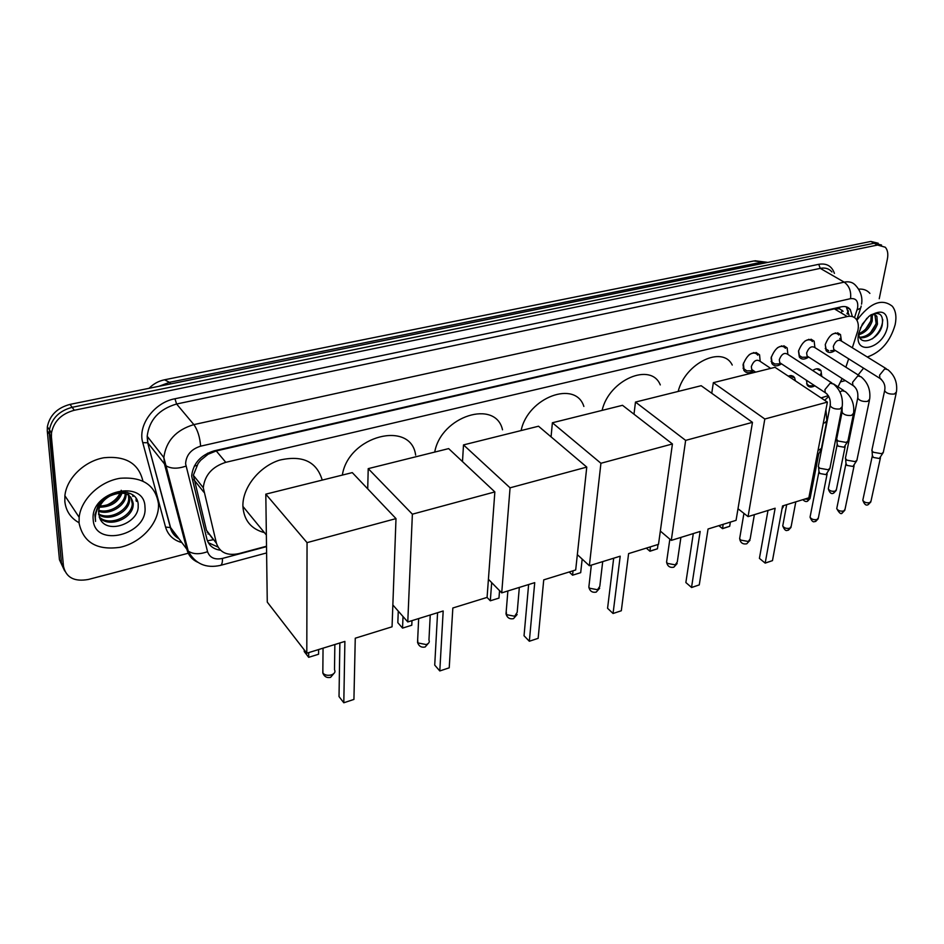 <?xml version="1.0" encoding="UTF-8"?>
<svg xmlns="http://www.w3.org/2000/svg" width="944" height="944" viewBox="0 0 944 944"><rect width="100%" height="100%" fill="white"/><g stroke="black" fill="none" stroke-linecap="round" stroke-linejoin="round"><path stroke-width="1.42" d="M814.861 385.813C811.474 387.654 808.925 387.429 807.214 385.152L806.447 380.279M753.713 370.827C749.347 373.541 746.043 373.352 743.813 370.249L743.046 364.726C747.436 353.717 752.946 350.413 759.554 354.814L760.191 361.375M831.876 382.969L787.827 354.378C784.429 352.206 781.597 353.965 779.307 359.652L779.732 362.673L781.502 363.841C777.325 366.579 774.104 366.473 771.897 363.546L771.095 357.87C775.378 347.132 780.735 343.805 787.166 347.899L787.874 354.401M859.394 375.747L814.943 347.628C811.628 345.61 808.866 347.368 806.636 352.926L807.073 356.018L808.678 357.08C804.618 359.758 801.503 359.735 799.32 356.985L798.494 351.168C802.66 340.701 807.875 337.362 814.141 341.162L814.92 347.593M835.145 350.495C831.251 353.103 828.23 353.139 826.094 350.566L825.257 344.619C829.328 334.4 834.413 331.061 840.502 334.589L841.387 340.678M852.326 347.77L857.931 330.341C858.792 325.751 858.249 322.069 856.302 319.32C854.178 316.629 851.158 315.709 847.24 316.547L225.781 462.324C212.223 466.678 204.73 475.151 203.279 487.741L216.436 543.272C219.716 552.57 227.197 556.016 238.879 553.621L266.515 546.234M200.742 460.2L208.069 454.253L200.742 460.2L198.11 463.48L193.343 475.257L206.5 530.351L213.356 539.708L207.42 540.818M257.653 524.392L249.83 514.846M843.145 311.272L839.499 308.794L834.378 308.853L216.247 450.937L208.069 454.253M838.06 386.863L842.095 378.497M845.859 367.192L848.656 358.814M821.068 397.908L828.313 395.642M788.193 376.066L790.93 375.559L793.231 376.231L794.541 377.565L795.426 380.88M812.654 370.496C816.3 368.184 819.073 368.231 820.985 370.626L821.717 375.983M189.154 552.995L88.476 579.439C74.375 582 66.033 577.61 63.472 566.258L51.424 437.001L49.348 433.969L49.418 429.815C51.79 418.263 59.366 410.77 72.145 407.312L874.203 243.233L881.566 245.039L874.203 243.233L72.145 407.312C59.366 410.77 51.79 418.263 49.418 429.815L61.454 563.002L49.348 433.969L47.283 430.96L47.353 426.818C49.713 415.289 57.265 407.82 70.021 404.386L870.864 241.44L878.227 243.233M64.688 570.943L59.46 559.78L47.283 430.96M852.397 316.582L850.296 309.573C848.184 306.918 845.187 305.998 841.305 306.812L214.04 450.866C200.565 455.114 193.095 463.504 191.644 476.024L206.913 539.166C208.777 545.526 213.309 549.207 220.483 550.234M846.261 306.824L848.998 314.977M863.583 368.16L858.108 374.933M51.424 437.001L51.495 432.836C53.879 421.26 61.49 413.732 74.293 410.262L877.542 245.039L885.307 247.234C887.655 250.007 888.351 253.936 887.384 259.022L879.242 298.752M867.3 356.997L867.3 356.997C881.047 352.206 890.334 341.409 895.172 324.606C896.729 316.806 895.785 310.694 892.351 306.281C881.897 298.044 870.085 302.705 856.916 320.287M845.376 380.597L840.892 381.777M217.946 547.048L208.282 542.658M858.698 289.147C863.406 288.77 867.147 290.186 869.896 293.395M858.686 333.22L858.71 333.621C859.288 347.557 878.947 339.462 882.121 325.562C883.749 314.812 879.973 311.26 870.793 314.918M887.572 326.447C883.608 348.773 853.494 356.466 858.627 333.492L862.368 324.111L868.858 316.405C882.038 308.381 888.28 311.721 887.572 326.447M859.595 337.244C867.253 336.843 872.763 332.217 876.126 323.355L874.911 314.918M859.89 337.822C867.831 338.212 873.684 333.645 877.448 324.134L876.882 316.393C875.371 314.435 873.07 314.151 869.955 315.52M858.71 333.657C864.645 331.214 868.704 326.754 870.899 320.264L871.3 314.989M858.839 334.754C865.294 332.689 869.743 328.111 872.197 321.031L872.339 314.73M860.303 328.146L866.922 318.211M865.672 329.078L870.545 321.385M870.604 332.477L875.879 324.158M872.315 338.884C878.97 333.126 882.451 326.707 882.758 319.627M79.084 523.153L79.154 517.312C80.972 499.293 99.922 481.334 120.266 478.266C142.792 476.649 155.524 485.169 158.486 503.836L158.509 506.48C158.002 524.262 140.55 542.859 120.136 547.296C96.972 550.564 83.284 542.517 79.084 523.153M78.659 522.516C70.493 517.808 65.891 510.81 64.841 501.524L64.888 495.742C66.564 478.372 84.346 461.12 103.946 457.746C125.694 455.657 138.674 463.398 142.886 480.992M99.793 518.315C106.743 535.437 139.417 523.011 138.178 505.831C139.228 487.954 108.56 487.116 98.2 505.311L94.896 514.799L95.568 521.442L95.32 517.336C96.229 507.789 101.173 500.65 110.153 495.907C103.297 499.73 99.427 504.922 98.53 511.506L99.793 518.315M144.975 507.129C148.055 534.811 94.565 548.464 93.208 519.719C89.798 491.045 144.845 478.313 144.975 507.129M99.191 516.923C109.032 526.823 131.782 517.017 132.29 503.848L130.815 497.099M99.474 517.631C108.949 528.369 132.656 518.61 133.187 505.099L133.234 503.6C130.909 493.098 123.216 490.538 110.153 495.907M98.53 513.866C109.327 520.463 128.266 510.68 128.738 498.904L128.443 495.022M98.624 514.669C109.244 522.079 129.151 512.262 129.623 500.143L129.116 495.494M98.683 510.315C109.941 513.748 124.655 504.285 125.21 494.007L125.245 493.559M98.554 511.259C109.728 515.483 125.576 505.901 126.095 495.234L126.13 493.865M100.052 506.043C110.094 505.477 117.021 501.099 120.832 492.898M99.557 507.199C110.826 507.058 118.33 502.314 122.095 492.957M128.832 494.75L127.416 492.355M126.083 492.969L125.953 492.036M121.233 490.29C118.92 496.981 114.012 501.948 106.507 505.193M132.573 494.727L132.974 496.461L133.021 495.057M136.101 498.385L136.089 500.757L136.538 501.37L136.561 499.164M678.17 391.441C685.25 362.921 722.667 345.138 732.237 365.045M775.142 508.238L765.195 563.037L772.475 560.63L782.552 505.949L808.855 497.807L827.392 402.109L764.817 419.006L748.061 516.616L775.142 508.238M767.991 510.456L759.413 558.364L765.171 563.108L772.475 560.63M748.061 516.616L737.996 508.733M764.817 419.006L713.345 382.674L711.752 393.27M713.345 382.674L775.012 367.322L827.392 402.109M765.171 563.108L759.413 558.364M730.373 522.091L729.677 526.304L722.526 528.664L723.175 524.321M718.903 525.643L722.49 528.546L729.677 526.304M718.821 525.666L722.526 528.664M602.107 410.38C609.022 379.7 651.136 361.859 660.281 384.916M700.165 531.448L691.527 587.475L699.268 584.902L708.047 529.006L736.06 520.333L752.462 422.346L685.639 440.388L671.29 540.381L700.165 531.448M693.297 533.572L685.863 582.542L691.61 587.51L699.268 584.902M671.29 540.381L660.34 531.083M685.639 440.388L635.477 402.073L633.99 414.192M635.477 402.073L701.168 385.707L752.462 422.346M658.039 544.487L657.449 548.783L649.956 551.249L650.404 546.847M646.321 548.11L649.814 551.154L657.449 548.783M521.123 430.558C527.802 397.365 575.592 379.736 583.864 406.451M620.196 556.193L613.057 613.494L621.317 610.756L628.61 553.597L658.499 544.346L672.423 443.963L600.927 463.268L589.363 565.739L620.196 556.193M613.683 558.211L607.57 608.29L613.057 613.494L621.317 610.756M589.363 565.739L577.339 554.624M600.927 463.268L552.382 422.77L551.072 436.86M552.382 422.77L622.509 405.306L672.423 443.963M582.177 559.096L580.69 572.666L572.571 575.191L573.043 570.79M569.185 571.981L572.571 575.191L580.69 572.666M434.724 452.082C441.084 415.985 495.718 398.97 502.515 429.803M534.729 582.649L529.336 641.247L538.151 638.333L543.732 579.864L575.687 569.975L586.767 467.091L510.067 487.812L501.724 592.867L534.729 582.649M528.628 584.537L524.038 635.76L529.336 641.247L538.151 638.333M501.724 592.867L488.414 579.286M510.067 487.812L463.504 444.907L462.489 461.581M463.504 444.907L538.517 426.228L586.767 467.091M499.553 590.649L498.963 598.095L490.314 600.797L491.682 582.625M487.057 597.41L490.314 600.797L498.963 598.095M342.353 475.08C348.289 435.68 411.088 419.75 415.643 455.126M443.184 610.98L439.798 670.948L449.226 667.821L452.837 607.995L487.08 597.399L494.857 491.918L412.375 514.185L407.773 621.943L443.184 610.98M437.579 612.715L434.724 665.119L439.798 670.948L449.226 667.821M407.773 621.943L392.846 604.951M412.375 514.185L368.219 468.637L367.712 488.85M368.219 468.637L448.648 448.612L494.857 491.918M411.985 620.645L411.785 625.235L402.545 628.102L397.825 622.674L398.274 611.122M411.785 625.235L402.545 628.102L403.017 616.526M264.391 532.617C251.08 529.041 243.918 520.309 242.903 506.397L242.903 506.255C242.325 487.729 259.222 466.478 279.636 460.117C302.493 454.914 316.688 461.581 322.223 480.095M254.762 520.876L252.744 518.398M344.89 641.413L343.805 702.773L353.929 699.421L355.263 638.203L392.055 626.804L395.996 518.61L307.048 542.635L306.8 653.201L344.89 641.413M339.864 642.958L339.026 696.589L343.805 702.773L353.929 699.421M306.8 653.201L267.27 602.107L265.807 494.149L352.277 472.614L395.996 518.61M307.048 542.635L265.807 494.149M318.6 649.543L318.576 654.239L308.676 657.319L304.239 651.561L304.239 649.897M318.576 654.239L308.676 657.319L308.7 652.611M838.803 335.026C837.163 333.02 834.803 332.878 831.723 334.589M886.274 368.703L841.423 341.044C838.201 339.156 835.511 340.926 833.34 346.354L833.788 349.516L835.334 350.484L830.673 350.661M883.442 452.152L881.637 453.71L873.389 452.27L872.067 450.949L872.091 449.261M883.006 452.967L879.324 458.489L873.377 457.451L872.35 455.409M825.245 344.643L826.118 349.103L828.702 350.731M812.43 341.575C810.684 339.392 808.17 339.238 804.878 341.114M857.105 459.976L855.217 461.628L846.886 460.176L845.399 458.359L845.647 457.108M856.633 460.861L852.951 466.442L846.945 465.392L845.954 463.327M798.577 350.72L799.367 355.522L802.058 357.292L804.182 357.221M802.058 357.292L808.737 357.092M785.432 348.301C783.591 345.893 780.9 345.74 777.372 347.829M771.307 356.903L771.98 362.083L774.776 364.006L777.077 363.947M830.13 467.988L828.159 469.746L819.746 468.259L818.306 466.489L818.566 465.156M829.634 468.944L825.941 474.596L819.876 473.522L818.932 471.422M757.796 355.192C755.849 352.549 752.97 352.383 749.182 354.708M743.4 363.169L743.931 368.785L746.822 370.874L749.324 370.827M770.705 368.396L760.073 361.292C756.581 358.956 753.666 360.702 751.318 366.543L751.731 369.482L753.607 370.756M819.722 370.544L816.678 368.821M822.2 376.562L820.407 375.523M848.09 440.813L846.213 442.429L838.06 441.013L836.62 439.279L836.856 438.11M847.653 441.662L844.019 447.196L838.142 446.17L837.186 444.211M806.601 383.783L809.268 385.848L811.403 385.813M793.279 377.47L790.057 375.594M821.575 448.435L818.035 450.406M821.103 449.344L818.885 453.71L817.138 455.032M194.263 466.124L196.789 465.451M839.499 308.794L839.759 307.166M842.154 310.305L841.269 312.983M846.921 313.727L848.503 310.883M207.668 454.347L207.609 453.179M834.378 308.853L847.24 316.547M206.5 530.351L216.436 543.272M193.756 479.517L203.786 492.143M216.247 450.937L225.781 462.324M149.069 388.303C153.4 383.866 158.557 381.034 164.516 379.795L169.448 382.332L158.958 386.285M767.755 262.42L753.772 260.981L165.106 379.677M763.118 263.364L761.301 262.279L169.448 382.332L170.77 383.889M70.021 404.386L74.293 410.262M870.864 241.44L877.542 245.039M854.544 317.621L857.6 307.956C858.415 301.171 856.055 298.068 850.52 298.658L200.624 446.17C191.184 449.179 186.18 455.043 185.59 463.764L207.55 551.662C209.733 557.751 214.713 560.016 222.465 558.423L266.515 546.635M197.603 562.211C192.128 559.639 188.588 555.497 186.995 549.786L164.586 464.436L163.843 457.557C166.026 440.978 176.032 429.992 193.862 424.611L844.196 282.15C849.163 281.159 853.057 282.339 855.854 285.69C863.182 293.796 861.966 302.151 861.553 304.157M181.637 542.529C173.271 540.11 167.926 534.965 165.566 527.106L142.768 442.653C137.435 425.425 154.191 402.522 174.959 398.757L818.719 264.32L820.265 268.367L844.196 282.15C849.246 285.843 851.358 291.342 850.52 298.658M200.624 446.17C199.916 437.155 197.662 429.968 193.862 424.611L176.599 404.008C159.052 409.165 149.246 419.915 147.181 436.258L147.96 443.055L165.837 465.663C170.911 468.838 177.602 468.991 185.933 466.124M818.719 264.32C826.625 263.022 831.853 266.055 834.425 273.394M831.924 271.955C829.103 268.615 825.209 267.412 820.265 268.367L176.599 404.008L174.959 398.757M63.472 566.258L61.454 563.002M142.768 442.653L147.677 442.771L147.181 436.258L163.843 457.557L188.222 551.06L170.569 527.543C171.891 532.286 174.628 535.991 178.77 538.646M178.829 538.729C174.203 535.968 171.36 532.145 170.286 527.248L147.677 442.771L170.569 527.543L165.566 527.106M821.398 398.12L823.215 397.33M222.465 558.423C222.548 562.364 221.911 564.677 220.554 565.362C205.91 568.607 195.137 563.839 188.222 551.06C193.154 554.376 199.597 554.576 207.55 551.662M266.597 552.936L220.141 565.468M857.069 309.974L860.692 308.051L861.199 306.068M182.876 534.115L183.938 534.729M207.987 534.009L209.096 533.726M147.264 438.441L148.963 438.535M739.895 537.136L739.648 538.611L740.757 540.098L748.262 541.478L750.15 538.965L754.374 514.669M666.83 560.358L666.57 562.117L667.526 563.415L675.22 564.854L677.296 561.94L680.907 537.407M589.08 585.068L588.844 587.156L589.634 588.23L597.517 589.729L599.794 586.354L602.709 561.609M506.208 611.429L506.598 614.674L514.669 616.243L517.194 612.326L519.33 587.416M417.673 639.607L417.897 642.923L426.181 644.563C428.918 643.513 429.85 642.003 428.954 640.056L430.24 614.992M322.86 669.815L322.931 673.166C324.948 675.208 327.792 675.786 331.438 674.889C334.624 673.638 335.639 671.904 334.506 669.709L334.849 644.516M880.433 457.805L871.005 501.111L869.719 502.668C866.368 503.128 864.067 502.314 862.804 500.237L862.981 499.376M868.055 504.627L869.719 502.668M884.835 389.648L884.611 390.745C886.357 393.318 889.614 394.403 894.381 394.026L896.446 391.984C897.602 382.721 894.711 375.275 887.797 369.647L884.717 368.88L879.56 375.181L879.938 378.391L881.354 379.335M854.108 465.734L845.01 509.359L843.676 511.011C840.325 511.483 838.012 510.68 836.738 508.592L836.927 507.66M842.036 512.97L843.676 511.011M857.943 396.964L857.718 398.132C859.488 400.716 862.757 401.814 867.501 401.401L869.66 399.241C870.734 389.966 867.855 382.473 861.034 376.786L857.801 375.924L852.574 382.308L852.939 385.459L854.45 386.485M827.145 473.853L818.401 517.784L817.008 519.542C813.669 520.038 811.356 519.235 810.058 517.147L810.247 516.144M815.404 521.513L817.008 519.542M830.39 404.469L830.165 405.719C831.959 408.315 835.228 409.389 839.971 408.964L842.201 406.675C843.193 397.377 840.337 389.86 833.611 384.102L830.213 383.158L824.926 389.612L825.292 392.692L826.873 393.813M795.816 501.842L791.166 526.422L789.715 528.286C786.387 528.793 784.063 528.003 782.741 525.914L782.942 524.84M788.146 530.257L789.715 528.286M845.175 446.488L836.408 489.582L835.086 491.175C831.806 491.623 829.54 490.856 828.301 488.85L828.478 487.977M833.458 493.146L835.086 491.175M842.249 411.088L842.036 412.221C843.712 414.758 846.862 415.82 851.464 415.407L853.577 413.26C854.58 404.327 851.807 397.094 845.293 391.548L842.107 390.733L839.959 392.008M818.672 454.217L810.247 497.618L808.866 499.305L804.677 499.093M807.262 501.288L808.866 499.305M825.929 409.672L826.85 420.623L824.926 422.806L823.333 423.065M783.508 505.654L782.246 507.553M847.488 314.069L847.771 313.219M193.331 475.257L203.279 487.741M840.502 334.589L837.599 332.807M814.141 341.162L811.038 339.203M787.166 347.899L783.85 345.764M759.554 354.814L756.026 352.466M820.985 370.626L818.236 368.844M794.541 377.565L791.627 375.629M754.952 260.756L767.46 262.338M47.353 426.818L51.495 432.836M846.898 307.555L850.296 309.573M824.655 400.291L828.761 396.409M856.739 319.969L860.303 309.207M207.161 532.345L207.892 532.156M876.882 316.393L875.56 315.615M79.154 517.312L64.888 495.742M133.187 505.099L132.29 503.848M129.623 500.143L128.738 498.904M126.095 495.234L125.21 494.007M743.931 513.383L739.648 538.611C740.332 542.741 742.68 544.476 746.716 543.827L749.973 540.31M669.851 539.166L666.57 562.117C667.408 566.199 669.803 567.899 673.78 567.226L677.143 563.544M591.345 565.126L588.844 587.156C589.835 591.168 592.277 592.82 596.183 592.124L599.676 588.23M507.884 590.956L506.008 613.871C507.152 617.777 509.642 619.382 513.477 618.662L517.123 614.532M418.664 618.58L417.543 642.427C418.841 646.227 421.378 647.749 425.142 647.006L428.977 642.593M266.361 535.012L242.903 506.397M323.049 648.162L322.824 673.025C324.288 676.671 326.872 678.122 330.577 677.355L334.648 672.6M870.864 501.901L868.35 504.533C866.226 505.996 864.374 504.568 862.804 500.237L872.268 456.094M836.242 333.444L835.346 332.902M840.703 340.371L839.771 338.448M871.843 450.406L884.611 390.745C885.649 385.836 884.091 381.718 879.938 378.391L833.788 349.516M872.421 456.495L872.067 450.949M826.118 349.103L825.245 348.548M896.21 393.07L883.431 451.633M844.868 510.208L842.331 512.887C841.175 514.681 839.31 513.253 836.738 508.592L845.871 464.07M809.692 339.852L808.796 339.285M845.399 458.359L857.718 398.132C858.391 392.385 856.798 388.161 852.939 385.459L807.073 356.018M846.048 464.483L845.635 458.926M869.412 400.409L857.069 459.433M818.259 518.704L815.699 521.43C814.861 520.746 813.032 524.522 810.058 517.147L818.837 472.236M782.505 346.413L781.608 345.834M818.306 466.489L830.165 405.719C830.814 399.831 829.186 395.477 825.292 392.692L779.732 362.673M819.038 472.673L818.578 467.091M771.98 362.083L771.106 361.505M781.396 363.829L774.776 364.006M841.954 407.926L830.095 467.41M791.025 527.401L788.429 530.174C787.615 529.513 785.786 533.242 782.741 525.914L786.694 504.662M754.681 353.127L753.784 352.525M743.931 368.785L743.058 368.195M753.454 370.732L746.822 370.874M751.731 369.482L755.648 372.137M836.266 490.384L833.729 493.063C831.475 494.42 829.67 493.016 828.301 488.85L837.104 444.907M821.469 375.854L820.584 373.907M833.458 383.866L843.747 390.556M842.142 407.631L842.036 412.221L836.62 439.279M837.269 445.297L836.844 439.798M814.802 385.777L809.268 385.848M853.352 414.392L848.054 440.305M810.105 498.479L807.545 501.205C806.164 501.972 804.607 501.453 802.872 499.659M826.614 421.826L821.528 447.904M783.331 506.763L782.021 508.828"/></g></svg>

